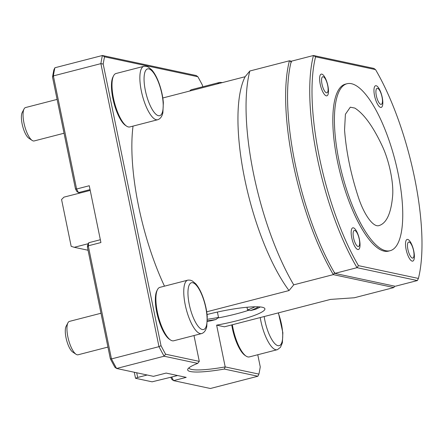 <?xml version="1.0" encoding="UTF-8"?>
<svg xmlns="http://www.w3.org/2000/svg" width="444" height="444" viewBox="0 0 444 444"><rect width="100%" height="100%" fill="white"/><g stroke="black" fill="none" stroke-linecap="round" stroke-linejoin="round"><path stroke-width="0.67" d="M354.839 108.086L350.305 107.187L345.404 114.263L344.555 129.981C346.203 151.704 350.788 174.059 358.302 197.053C364.03 214.757 373.249 227.5 378.954 225.608C386.441 223.36 390.986 213.625 392.59 196.403C393.889 183.311 389.266 160.806 382.223 145.954C373.088 126.485 363.958 113.864 354.839 108.086M339.044 160.911A86.225 27.361 -104.5 0 1 347.025 83.727A86.225 27.361 -104.5 0 1 395.071 160.373A86.225 27.361 -104.5 0 1 390.137 250.705A86.225 27.361 -104.5 0 1 339.044 160.911M90.16 190.421L80.236 192.985L78.46 192.607L76.596 189.016L75.458 188.855L52.525 77.128L53.374 75.902L76.596 189.016L89.261 185.742L100.921 242.546L88.256 245.815L111.472 358.924L158.98 346.659L100.882 63.636L53.374 75.902A206.943 65.662 75.5 0 1 54.884 67.766L102.392 55.5L196.17 75.519L197.869 76.734L104.54 56.81L102.392 55.5A206.943 65.662 -104.5 0 0 100.882 63.636L103.197 64.047L161.011 345.687L158.98 346.659A206.943 65.662 -104.5 0 0 164.119 356.216L116.611 368.481L153.458 376.346L166.128 373.077L186.214 377.361L173.543 380.63L210.389 388.5L257.897 376.235L224.309 369.064A44.838 6.654 -11.6 0 1 187.967 368.847A44.838 6.654 -11.6 0 1 197.708 363.386L164.119 356.216L165.584 354.184L199.289 361.377L197.708 363.386M394.572 286.147L393.889 287.551L354.306 297.769L330.514 299.411L224.42 326.806L216.628 325.141A43.112 6.394 168.4 0 0 264.907 308.802A43.112 6.394 168.4 0 0 207.059 314.541M393.889 287.551L333.322 274.62A141.414 44.872 -104.5 0 1 289.427 60.784L249.839 71.001A141.414 44.872 75.5 0 0 293.734 284.843L289.027 290.559L206.704 311.816M249.839 71.001L245.132 76.718A125.891 39.943 75.5 0 0 244.694 178.86A125.891 39.943 75.5 0 0 289.027 290.559M110.34 358.769L111.472 358.924A206.943 65.662 75.5 0 0 116.611 368.481L114.913 367.266A205.222 65.118 -104.5 0 1 110.34 358.769L87.401 247.042L87.757 244.855L88.75 242.724L88.256 245.815L87.401 247.042M90.06 189.616L78.46 192.607L76.779 191.397L75.458 188.855M177.572 375.519L171.678 377.039L173.543 380.63L171.861 379.42L170.751 377.278M54.884 67.766L53.868 69.897A205.222 65.118 -104.5 0 0 52.525 77.128M100.344 239.732L88.75 242.724M334.77 272.588L333.322 274.62L293.734 284.843M291.397 61.2L289.427 60.784L291.564 62.088M217.793 317.998A43.112 6.394 168.4 0 0 248.923 310.19M189 367.782A43.112 6.394 168.4 0 0 189.016 367.91A43.112 6.394 168.4 0 0 225.202 366.911L258.913 374.103A205.222 65.118 75.5 0 0 260.256 366.872L257.764 354.739M224.309 369.064L225.202 366.911L216.628 325.141M245.132 76.718L162.809 97.974M133.039 126.107A125.891 39.943 75.5 0 0 164.485 286.169M161.011 345.687A205.222 65.118 75.5 0 0 165.584 354.184M104.54 56.81A205.222 65.118 75.5 0 0 103.197 64.047M202.758 86.774L202.442 85.231A205.222 65.118 75.5 0 0 197.869 76.734M257.897 376.235L258.913 374.103M193.989 335.547L199.289 361.377M113.586 75.78L112.987 76.94A26.557 8.425 75.5 0 0 113.814 102.575A26.557 8.425 75.5 0 0 125.497 125.408L126.584 126.129A27.595 8.758 -104.5 0 1 114.447 102.414A27.595 8.758 -104.5 0 1 113.586 75.78A27.595 8.758 -104.5 0 1 116.023 73.504L143.895 66.311A27.595 8.758 -104.5 0 1 144.183 66.25L146.392 66.328L148.363 67.066L151.831 69.93C154.595 73.132 157.021 77.639 159.119 83.444C161.422 89.932 162.837 96.359 163.353 102.731L162.876 112.787C162.032 116.433 160.395 118.726 157.97 119.652A27.595 8.758 -104.5 0 1 157.687 119.741A27.595 8.758 -104.5 0 1 142.313 95.216A27.595 8.758 -104.5 0 1 143.895 66.311M157.481 289.621L156.882 290.781A26.557 8.425 75.5 0 0 157.709 316.417A26.557 8.425 75.5 0 0 169.392 339.244L170.479 339.971A27.595 8.758 -104.5 0 1 158.342 316.25A27.595 8.758 -104.5 0 1 157.481 289.621A27.595 8.758 -104.5 0 1 159.918 287.346L187.79 280.153A27.595 8.758 -104.5 0 1 188.078 280.092L190.287 280.17L192.258 280.902L195.726 283.772C198.49 286.974 200.916 291.48 203.013 297.286C205.317 303.774 206.732 310.201 207.248 316.572L206.771 326.623C205.927 330.275 204.29 332.562 201.865 333.494A27.595 8.758 -104.5 0 1 201.582 333.583A27.595 8.758 -104.5 0 1 186.208 309.057A27.595 8.758 -104.5 0 1 187.79 280.153M231.735 324.919A26.557 8.425 75.5 0 0 245.01 355.389L246.098 356.11A27.595 8.758 -104.5 0 1 232.351 324.758M278.421 312.865L282.861 332.711L282.384 342.768L280.48 347.291L277.483 349.633A27.595 8.758 -104.5 0 1 277.2 349.722A27.595 8.758 -104.5 0 1 260.223 317.56M277.2 349.722L249.328 356.921A27.595 8.758 -104.5 0 1 246.098 356.11M201.582 333.583L173.715 340.781A27.595 8.758 -104.5 0 1 170.479 339.971M157.687 119.741L129.82 126.94A27.595 8.758 -104.5 0 1 126.584 126.129M217.632 83.816A27.595 8.758 -104.5 0 1 219.508 82.451A27.595 8.758 -104.5 0 1 219.797 82.395L222.433 82.578M189.76 91.014A27.595 8.758 -104.5 0 1 191.642 89.649L219.508 82.451M107.936 347.075L78.083 354.784A17.244 5.472 -104.5 0 1 76.063 354.279A17.244 5.472 -104.5 0 1 68.47 339.455A17.244 5.472 -104.5 0 1 67.938 322.81A17.244 5.472 -104.5 0 1 69.458 321.389L100.993 313.248M76.063 354.279L72.727 352.053A14.075 4.468 -104.5 0 1 66.533 339.954A14.075 4.468 -104.5 0 1 66.095 326.373L67.938 322.81M64.041 133.233L34.188 140.942A17.244 5.472 -104.5 0 1 32.168 140.437A17.244 5.472 -104.5 0 1 24.575 125.613A17.244 5.472 -104.5 0 1 24.043 108.969A17.244 5.472 -104.5 0 1 25.563 107.548L57.098 99.406M32.168 140.437L28.832 138.212A14.075 4.468 -104.5 0 1 22.638 126.113A14.075 4.468 -104.5 0 1 22.2 112.532L24.043 108.969M88.306 243.678L74.265 247.302L71.179 246.342L61.566 199.511L63.964 197.136L80.236 192.985M74.265 247.302L88.062 250.25M207.381 320.868A39.322 5.833 -11.6 0 0 215.967 319.497L210.922 320.801A42.236 6.266 -11.6 0 1 207.37 321.345M260.278 306.954A42.236 6.266 -11.6 0 1 255.683 309.246L250.638 310.55A39.322 5.833 -11.6 0 0 258.38 306.821M255 306.787A37.94 5.628 -11.6 0 1 247.541 309.94L250.638 310.55M215.967 319.497L218.515 317.432A37.94 5.628 -11.6 0 1 207.376 319.269M218.515 317.432L217.432 312.16M246.992 307.259L247.541 309.94M171.678 377.039L152.087 381.818L135.525 378.282L137.679 377.45L136.719 372.771M137.679 377.45L147.164 375.002M135.525 378.282L134.288 372.255M382.023 96.975A8.275 2.625 -104.5 0 1 380.835 104.39A8.275 2.625 -104.5 0 1 376.351 95.765A8.275 2.625 -104.5 0 1 377.539 88.35A8.275 2.625 -104.5 0 1 382.023 96.975M374.558 95.754A11.205 3.558 -104.5 0 1 375.474 85.764A11.205 3.558 -104.5 0 1 381.119 93.262A34.493 34.493 0 0 1 382.378 98.157A11.205 3.558 -104.5 0 1 380.486 107.393A11.205 3.558 -104.5 0 1 374.558 95.754M413.569 250.671A8.275 2.625 -104.5 0 1 412.382 258.086A8.275 2.625 -104.5 0 1 407.903 249.461A8.275 2.625 -104.5 0 1 409.091 242.052A8.275 2.625 -104.5 0 1 413.569 250.671M406.105 249.456A11.205 3.558 -104.5 0 1 407.026 239.466A11.205 3.558 -104.5 0 1 412.665 246.958A34.493 34.493 0 0 1 413.93 251.853A11.205 3.558 -104.5 0 1 412.038 261.089A11.205 3.558 -104.5 0 1 406.105 249.456M359.224 239.072A8.275 2.625 -104.5 0 1 358.036 246.487A8.275 2.625 -104.5 0 1 353.552 237.862A8.275 2.625 -104.5 0 1 354.739 230.447A8.275 2.625 -104.5 0 1 359.224 239.072M351.759 237.851A11.205 3.558 -104.5 0 1 352.675 227.861A11.205 3.558 -104.5 0 1 358.319 235.359A34.493 34.493 0 0 1 359.579 240.254A11.205 3.558 -104.5 0 1 357.686 249.489A11.205 3.558 -104.5 0 1 351.759 237.851M327.672 85.376A8.275 2.625 -104.5 0 1 326.484 92.79A8.275 2.625 -104.5 0 1 322 84.166A8.275 2.625 -104.5 0 1 323.193 76.751A8.275 2.625 -104.5 0 1 327.672 85.376M320.207 84.155A11.205 3.558 -104.5 0 1 321.123 74.165A11.205 3.558 -104.5 0 1 326.767 81.663A34.493 34.493 0 0 1 328.033 86.558A11.205 3.558 -104.5 0 1 326.135 95.793A11.205 3.558 -104.5 0 1 320.207 84.155M334.837 273.399L395.199 286.286L417.366 280.558L357.009 267.677L334.837 273.399A140.548 44.6 -104.5 0 1 291.286 61.228L313.453 55.506L373.815 68.393L375.535 69.608L315.59 56.81A138.828 44.05 75.5 0 0 358.458 265.64L418.398 278.438A138.828 44.05 75.5 0 0 375.535 69.608M358.458 265.64L357.009 267.677A140.548 44.6 -104.5 0 1 313.453 55.506L315.59 56.81M347.025 83.727L345.438 84.132A86.225 27.361 75.5 0 0 337.457 161.316A86.225 27.361 75.5 0 0 388.55 251.115L390.137 250.705M417.366 280.558L418.398 278.438M278.233 312.915A24.159 7.665 -104.5 0 1 279.193 345.665A24.159 7.665 -104.5 0 1 264.18 316.539M192.729 282.728A24.159 7.665 -104.5 0 1 207.104 319.364A24.159 7.665 -104.5 0 1 192.768 316.306A24.159 7.665 -104.5 0 1 192.729 282.728M148.834 68.887A24.159 7.665 -104.5 0 1 163.209 105.522A24.159 7.665 -104.5 0 1 148.873 102.464A24.159 7.665 -104.5 0 1 148.834 68.887"/></g></svg>
